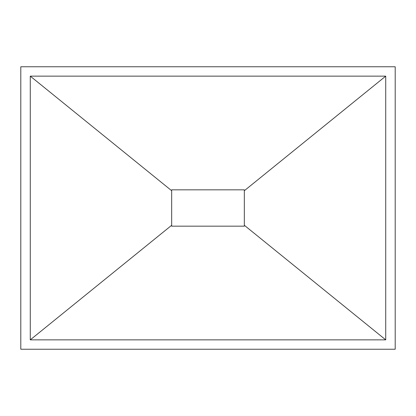 <?xml version="1.0" encoding="UTF-8"?>
<svg xmlns="http://www.w3.org/2000/svg" width="416" height="416" viewBox="0 0 416 416"><rect width="100%" height="100%" fill="white"/><g stroke="black" fill="none" stroke-linecap="round" stroke-linejoin="round"><path stroke-width="0.62" d="M171.657 189.826L244.343 189.826L171.657 189.826L171.657 190.7L30.274 76.144L385.726 76.144L385.726 339.856L30.274 339.856L30.274 76.144M171.657 226.174L244.343 226.174L171.657 226.174L171.657 190.7M20.8 349.237L395.2 349.237L395.2 66.763L20.8 66.763L20.8 349.237M385.726 76.144L244.343 190.705L244.343 225.295L385.726 339.856M244.343 189.826L244.343 190.705M30.274 339.856L171.657 225.3M244.343 225.295L244.343 226.174"/></g></svg>
